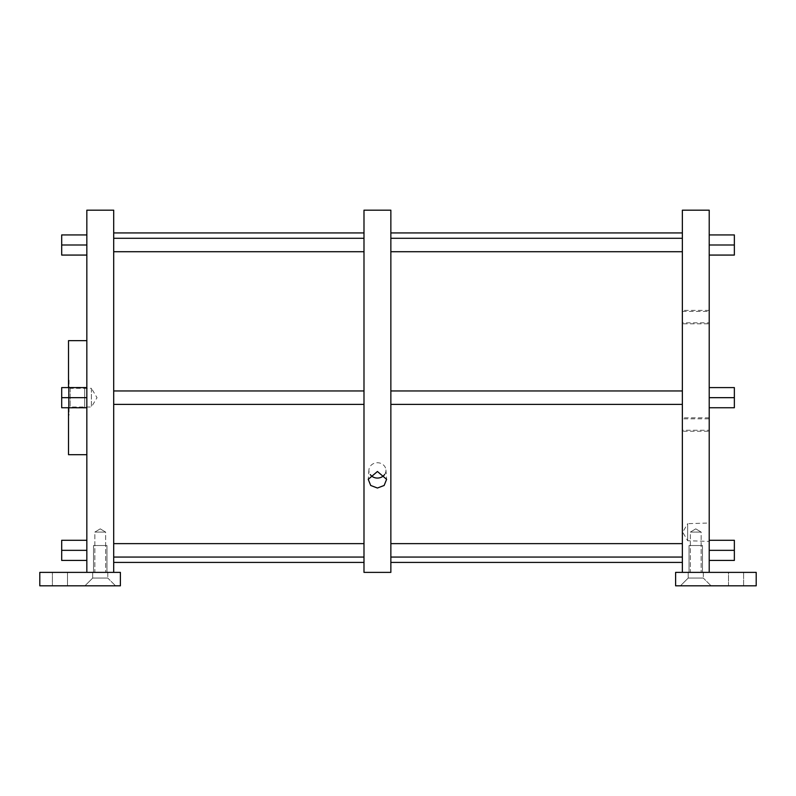 <?xml version="1.0" encoding="UTF-8"?>
<svg xmlns="http://www.w3.org/2000/svg" width="796" height="796" viewBox="0 0 796 796"><rect width="100%" height="100%" fill="white"/><g stroke="black" fill="none" stroke-linecap="round" stroke-linejoin="round"><path stroke-width="0.6" stroke-dasharray="3.98 2.98" d="M52.397 585.816L67.491 585.816L67.491 572.384L52.397 572.384L67.491 572.384L52.397 572.384L67.491 572.384L52.397 572.384L67.491 572.384L52.397 572.384L67.491 572.384L67.491 585.816L52.397 585.816L52.397 572.384L52.397 585.816L67.491 585.816L52.397 585.816L67.491 585.816L52.397 585.816L67.491 585.816L52.397 585.816L52.397 572.384L52.397 585.816M120.385 585.816L39.8 585.816L39.8 572.384L120.385 572.384L120.385 585.816M84.923 585.816L115.549 585.816L84.923 585.816L115.549 585.816L84.923 585.816L92.694 578.055L107.788 578.055L115.549 585.816L107.788 578.055L92.694 578.055L107.788 578.055L107.788 572.384L92.694 572.384L92.694 578.055L107.788 578.055L107.788 572.384L92.694 572.384L107.788 572.384L92.694 572.384L92.694 578.055L84.923 585.816M756.2 585.816L675.615 585.816L675.615 572.384L756.2 572.384L756.2 585.816M728.509 585.816L743.603 585.816L728.509 585.816L743.603 585.816L728.509 585.816L743.603 585.816L728.509 585.816L743.603 585.816L728.509 585.816L728.509 572.384L743.603 572.384L728.509 572.384L743.603 572.384L728.509 572.384L743.603 572.384L728.509 572.384L743.603 572.384L728.509 572.384L728.509 585.816M680.451 585.816L711.077 585.816L680.451 585.816L711.077 585.816L680.451 585.816L688.212 578.055L703.306 578.055L711.077 585.816L703.306 578.055L688.212 578.055L703.306 578.055L703.306 572.384L688.212 572.384L688.212 578.055L703.306 578.055L703.306 572.384L688.212 572.384L703.306 572.384L688.212 572.384L688.212 578.055L680.451 585.816M113.699 572.384L86.834 572.384L113.699 572.384L113.699 210.184M709.216 572.384L682.361 572.384L709.216 572.384L709.216 210.184M67.491 585.816L67.491 572.384L67.491 585.816M743.603 585.816L743.603 572.384L743.603 585.816M682.361 572.384L682.361 210.184M682.361 397.672L682.361 232.929L682.361 397.672M682.361 550.344L682.361 543.628L682.361 550.344M682.361 244.999L682.361 238.283L682.361 244.999M709.216 560.424L734.36 560.424L734.36 540.275L734.36 550.344L734.36 540.275L709.216 540.275L709.216 560.424L734.36 560.424L709.216 560.424L709.216 540.275L709.216 559.668L709.216 540.275L734.36 540.275L709.216 540.275M709.216 234.929L709.216 255.068L709.216 234.929L734.36 234.929L734.36 244.999L734.36 234.929L709.216 234.929L734.36 234.929L734.36 255.068L734.36 244.999L709.216 244.999L734.36 244.999L734.36 255.068L709.216 255.068M709.216 407.741L734.36 407.741L709.216 407.741L734.36 407.741L734.36 397.672L709.216 397.672L709.216 387.602L709.216 407.741L709.216 397.672L734.36 397.672L734.36 387.602L734.36 397.672L734.36 387.602L709.216 387.602M709.216 430.258L709.216 418.815L709.216 430.258L682.361 430.258L682.361 418.815L709.216 418.815M709.216 322.808L709.216 311.365L709.216 322.808L682.361 322.808L682.361 311.365L682.361 322.808M709.216 541.399L709.216 523.002L709.216 541.399L687.644 540.733L687.644 523.668L709.216 523.002M687.644 540.733L687.644 523.668L682.719 532.206L687.644 540.733M682.361 418.815L682.361 430.258M682.361 311.365L709.216 311.365M709.216 550.344L734.36 550.344M709.216 244.999L734.36 244.999M734.36 407.741L734.36 397.672L734.36 407.741M709.216 397.672L734.36 397.672M390.856 397.672L390.856 232.929L390.856 397.672M113.699 397.672L113.699 232.929L113.699 397.672M363.991 397.672L363.991 232.929L363.991 397.672M363.991 210.184L363.991 572.384L390.856 572.384L390.856 210.184M390.856 550.344L390.856 543.628L390.856 550.344M390.856 244.999L390.856 238.283L390.856 244.999M363.991 550.344L363.991 543.628L363.991 550.344M363.991 244.999L363.991 238.283L363.991 244.999M113.699 550.344L113.699 543.628L113.699 550.344M113.699 244.999L113.699 238.283L113.699 244.999M86.834 387.602L61.69 387.602L86.834 387.602L61.69 387.602L61.69 397.672L86.834 397.672L86.834 454.695L86.834 210.184M86.834 572.384L86.834 397.672L61.69 397.672L61.69 407.741L61.69 397.672L61.69 407.741L86.834 407.741M86.834 234.929L61.69 234.929L86.834 234.929L86.834 255.068L86.834 234.929L61.69 234.929L61.69 255.068L61.69 234.929L61.69 255.068L86.834 255.068L86.834 244.999L86.834 255.068L61.69 255.068L86.834 255.068M86.834 540.275L61.69 540.275L86.834 540.275L61.69 540.275L61.69 550.344L86.834 550.344L86.834 540.275L86.834 560.424L86.834 540.275L86.834 550.344L61.69 550.344L61.69 560.424L61.69 550.344L61.69 560.424L86.834 560.424M86.834 244.999L61.69 244.999M61.69 540.275L61.69 550.344L61.69 540.275M86.834 550.344L61.69 550.344M61.69 387.602L61.69 397.672L61.69 387.602M86.834 397.672L61.69 397.672M68.516 340.648L68.516 387.602M68.516 407.741L68.516 454.695M68.516 380.209L68.516 415.134L68.516 380.209L69.053 380.209L69.053 415.134L68.516 415.134M69.053 380.209L69.053 415.134M69.053 387.194L69.053 408.149L69.053 387.194L70.177 388.329L70.177 407.025L69.053 408.149M70.177 388.329L70.177 407.025L91.401 407.025L91.401 388.329L70.177 388.329M91.401 388.329L91.401 407.025L97.022 397.672L91.401 388.329M384.558 474.605A8.527 7.662 0 0 0 385.941 469.919A8.527 7.662 0 0 0 377.423 462.745A8.527 7.662 180 0 0 368.916 469.919A8.527 7.662 180 0 0 370.289 474.605M94.843 572.384L105.639 572.384L94.843 572.384L105.639 572.384L94.843 572.384L94.843 532.096L105.639 532.096L105.639 572.384L105.639 532.096L94.843 532.096L94.843 572.384M100.236 528.852L94.843 532.096L105.639 532.096L100.236 528.852L94.843 532.096L105.639 532.096L100.236 528.852M690.361 572.384L701.157 572.384L690.361 572.384L701.157 572.384L690.361 572.384L690.361 532.096L701.157 532.096L701.157 572.384L701.157 532.096L690.361 532.096L690.361 572.384M695.764 528.852L690.361 532.096L701.157 532.096L695.764 528.852L690.361 532.096L701.157 532.096L695.764 528.852M709.216 431.253L709.216 417.82L709.216 431.253L682.361 431.253L682.361 417.82L682.361 431.253M709.216 417.82L682.361 417.82M709.216 323.803L709.216 310.37L709.216 323.803L682.361 323.803L682.361 310.37L682.361 323.803M709.216 310.37L682.361 310.37M689.047 572.384L689.047 545.529L702.48 545.529L702.48 572.384L689.047 572.384L702.48 572.384L702.48 545.529L689.047 545.529L702.48 545.529L689.047 545.529L689.047 572.384L702.48 572.384L689.047 572.384M690.361 545.529L701.157 545.529L690.361 545.529M93.52 572.384L93.52 545.529L106.953 545.529L106.953 572.384L93.52 572.384L106.953 572.384L106.953 545.529L93.52 545.529L106.953 545.529L93.52 545.529L93.52 572.384L106.953 572.384L93.52 572.384M94.843 545.529L105.639 545.529L94.843 545.529M69.053 387.383L69.053 407.96L69.053 387.383L84.684 387.383L84.684 407.96L84.684 387.383M69.053 407.96L84.684 407.96M84.684 388.329L84.684 407.025L84.684 388.329M682.361 543.628L390.856 543.628M363.991 543.628L113.699 543.628M682.361 557.061L390.856 557.061M363.991 557.061L113.699 557.061M682.361 390.955L390.856 390.955M363.991 390.955L113.699 390.955M682.361 404.388L390.856 404.388M363.991 404.388L113.699 404.388M682.361 238.283L390.856 238.283M363.991 238.283L113.699 238.283M682.361 251.715L390.856 251.715M363.991 251.715L113.699 251.715M368.916 469.919L368.24 479.331M385.941 469.919L386.607 479.331"/><path stroke-width="1.19" d="M39.8 585.816L120.385 585.816L120.385 572.384L39.8 572.384L39.8 585.816M675.615 585.816L756.2 585.816L756.2 572.384L675.615 572.384L675.615 585.816M709.216 572.384L709.216 210.184L682.361 210.184L682.361 572.384M709.216 560.424L734.36 560.424L734.36 550.344L709.216 550.344M709.216 540.275L734.36 540.275L734.36 550.344M709.216 397.672L734.36 397.672L734.36 407.741L709.216 407.741M709.216 387.602L734.36 387.602L734.36 397.672M709.216 234.929L734.36 234.929L734.36 255.068L709.216 255.068M709.216 244.999L734.36 244.999M390.856 210.184L390.856 572.384L363.991 572.384L363.991 210.184L390.856 210.184M377.423 488.028L384.14 485.47L386.607 479.331L377.423 471.501L368.24 479.331L370.707 485.47L377.423 488.028M86.834 572.384L86.834 210.184L113.699 210.184L113.699 572.384M86.834 244.999L61.69 244.999L61.69 234.929L86.834 234.929M86.834 255.068L61.69 255.068L61.69 244.999M86.834 397.672L61.69 397.672L61.69 387.602L86.834 387.602M86.834 407.741L61.69 407.741L61.69 397.672M86.834 560.424L61.69 560.424L61.69 540.275L86.834 540.275M86.834 550.344L61.69 550.344M68.516 387.602L68.516 340.648L86.834 340.648M86.834 454.695L68.516 454.695L68.516 407.741M370.289 474.605A8.527 7.662 180 0 0 377.423 478.068A8.527 7.662 0 0 0 384.558 474.605M682.361 390.955L390.856 390.955M363.991 390.955L113.699 390.955M682.361 404.388L390.856 404.388M363.991 404.388L113.699 404.388M682.361 543.628L390.856 543.628M363.991 543.628L113.699 543.628M682.361 557.061L390.856 557.061M363.991 557.061L113.699 557.061M682.361 238.283L390.856 238.283M363.991 238.283L113.699 238.283M682.361 251.715L390.856 251.715M363.991 251.715L113.699 251.715M682.361 232.929L390.856 232.929M363.991 232.929L113.699 232.929M682.361 562.414L390.856 562.414M363.991 562.414L113.699 562.414"/></g></svg>
